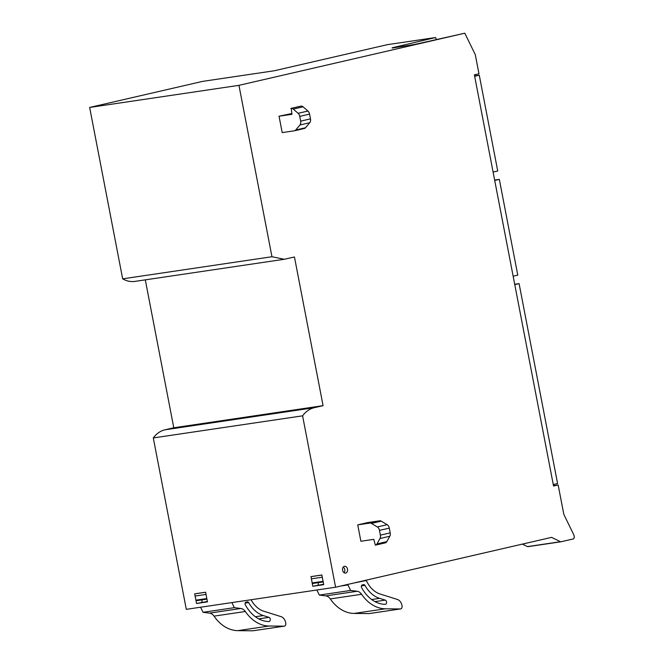 <?xml version="1.0" encoding="UTF-8"?>
<svg xmlns="http://www.w3.org/2000/svg" width="664" height="664" viewBox="0 0 664 664"><rect width="100%" height="100%" fill="white"/><g stroke="black" fill="none" stroke-linecap="round" stroke-linejoin="round"><path stroke-width="1" d="M522.377 544.106L527.498 546.596L560.516 541.708L551.576 537.367L335.594 587.225L186.302 609.336L153.301 437.941L302.593 415.83C305.78 411.506 309.673 408.792 314.271 407.696L323.077 405.662L294.451 256.985L284.275 259.275L271.958 256.736L238.949 85.341L89.657 107.452L202.528 81.398L274.298 70.766L387.286 44.679L435.518 37.541L436.447 39.433M323.077 405.662L173.785 427.774L164.971 429.807A32.104 23.597 81.6 0 0 153.301 437.941M173.785 427.774L145.3 279.859M89.657 107.452L122.666 278.847A32.104 23.597 81.6 0 0 134.983 281.387L284.275 259.275M392.183 48.04L414.817 44.43L464.8 33.2L238.949 85.341M392.133 47.791L435.518 37.541M561.014 541.766L573.663 538.844L574.343 537.375L573.879 534.976L563.827 514.401L558.158 484.961L553.552 486.023L474.378 74.858L478.976 73.795L475.299 54.68L464.8 33.2M335.594 587.225L302.593 415.83M345.695 573.049A3.428 2.515 -98.4 0 1 345.546 573.082A3.428 2.515 -98.4 0 1 342.591 570.26A3.428 2.515 -98.4 0 1 344.4 566.334A3.428 2.515 -98.4 0 1 344.541 566.301A3.428 2.515 -98.4 0 1 347.504 569.123A3.428 2.515 -98.4 0 1 345.695 573.049M371.433 523.423L381.26 521.149A4.283 2.897 77 0 0 379.717 520.8L367.565 522.601L357.738 524.867L369.889 523.066A4.283 2.897 77 0 1 371.433 523.423L377.335 526.95A4.283 2.897 77 0 1 379.468 530.378L380.389 535.142A4.283 2.897 77 0 1 379.982 538.512L376.994 543.899A4.283 2.897 77 0 1 375.492 545.127A4.283 2.897 77 0 1 375.334 545.161L373.815 539.334L360.892 541.251L357.738 524.867M291.811 113.519L279.046 116.217L291.961 114.308L291.222 108.373A4.283 2.897 77 0 1 293.256 109.079L298.103 113.303A4.283 2.897 77 0 1 299.746 116.374L300.659 121.138A4.283 2.897 77 0 1 299.929 124.99L295.679 130.028A4.283 2.897 77 0 1 294.501 130.775A4.283 2.897 77 0 1 294.351 130.8L282.2 132.601L279.046 116.217M312.827 586.279L323.733 584.66L321.874 574.999L310.968 576.618L312.827 586.279L323.65 584.237M196.552 603.501L207.458 601.883L205.599 592.222L194.685 593.84L196.552 603.501L207.375 601.459M553.486 485.65L558.158 484.961M527.498 546.596A1.286 0.946 81.6 0 0 527.996 546.655L560.906 541.783M318.371 582.635L318.131 585.05M202.097 599.849L201.848 602.273M122.666 278.847L271.958 256.736M381.26 521.149L387.162 524.684A4.283 2.897 77 0 1 389.295 528.112L390.208 532.877A4.283 2.897 77 0 1 389.809 536.246L386.813 541.633A4.283 2.897 77 0 1 385.311 542.861A4.283 2.897 77 0 1 385.161 542.886L375.641 545.086M290.832 108.431L301.049 106.099A4.283 2.897 77 0 1 303.083 106.813L307.922 111.037A4.283 2.897 77 0 1 309.565 114.1L310.486 118.873A4.283 2.897 77 0 1 309.748 122.715L305.498 127.754A4.283 2.897 77 0 1 304.328 128.501A4.283 2.897 77 0 1 304.17 128.534L294.658 130.733M514.7 284.267L519.09 283.619L557.586 483.533L553.27 484.529M519.09 283.619L514.766 284.615M253.117 630.767A2.565 1.884 -98.4 0 1 253.009 630.783A2.565 1.884 -98.4 0 1 252.793 630.8L237.82 630.651A40.662 29.888 -98.4 0 1 214.024 616.142A8.557 6.291 -98.4 0 0 209.567 613.121L203.059 612.299L200.578 607.22M203.059 612.299L234.351 607.66L231.869 602.588M251.058 599.75A26.518 19.488 -98.4 0 0 263.799 611.22L281.096 616.665A7.495 5.503 -98.4 0 1 285.669 622.674L285.769 623.181A2.565 1.884 -98.4 0 1 284.416 626.127A2.565 1.884 -98.4 0 1 284.308 626.152A2.565 1.884 -98.4 0 1 284.084 626.169L269.119 626.019A40.662 29.888 -98.4 0 1 245.315 611.502L214.024 616.142M245.315 611.502A8.557 6.291 -98.4 0 0 240.858 608.49L234.351 607.66M255.383 616.748L263.317 615.569L268.962 617.346A2.141 1.577 -98.4 0 1 270.314 619.487A2.141 1.577 -98.4 0 1 269.136 621.512A2.141 1.577 -98.4 0 1 269.044 621.529A2.141 1.577 -98.4 0 1 268.87 621.545A36.171 26.585 -98.4 0 1 245.306 604.755A1.71 1.262 -98.4 0 1 245.995 602.165L247.348 601.85A1.71 1.262 -98.4 0 1 247.423 601.841A1.71 1.262 -98.4 0 1 248.66 602.588L245.124 603.119M263.317 615.569A31.009 22.792 -98.4 0 1 248.66 602.588M340.873 586.005L347.944 584.959L347.828 584.494A2.913 2.141 -98.4 0 1 347.803 584.403M343.412 585.424L344.118 585.316M361.872 581.158L366.312 580.502L366.736 581.357A26.518 19.488 -98.4 0 0 380.074 593.998L397.371 599.443A7.495 5.503 -98.4 0 1 401.952 605.452L402.044 605.966A2.565 1.884 -98.4 0 1 400.691 608.905A2.565 1.884 -98.4 0 1 400.583 608.929A2.565 1.884 -98.4 0 1 400.367 608.946L385.394 608.797A40.662 29.888 -98.4 0 1 361.589 594.28L330.298 598.92A40.662 29.888 -98.4 0 0 354.103 613.428L385.394 608.797M353.281 583.141L366.312 580.502M369.4 613.544A2.565 1.884 -98.4 0 1 369.284 613.561A2.565 1.884 -98.4 0 1 369.068 613.577L354.103 613.428M325.841 595.899L319.334 595.077L350.625 590.445L357.132 591.267L325.841 595.899A8.557 6.291 -98.4 0 1 330.298 598.92M319.334 595.077L316.852 590.005M350.625 590.445L347.944 584.959M357.132 591.267A8.557 6.291 -98.4 0 1 361.589 594.28M371.657 599.526L379.592 598.347L385.236 600.123A2.141 1.577 -98.4 0 1 386.589 602.265A2.141 1.577 -98.4 0 1 385.411 604.29A2.141 1.577 -98.4 0 1 385.319 604.315A2.141 1.577 -98.4 0 1 385.145 604.323A36.171 26.585 -98.4 0 1 361.581 587.532A1.71 1.262 -98.4 0 1 362.27 584.942L363.623 584.635A1.71 1.262 -98.4 0 1 363.698 584.619A1.71 1.262 -98.4 0 1 364.943 585.374L361.399 585.897M379.592 598.347A31.009 22.792 -98.4 0 1 364.943 585.374M343.197 567.139A3.212 2.357 -98.4 0 1 344.765 569.546A3.212 2.357 -98.4 0 1 344.018 572.667M474.586 75.928L479.284 75.231L497.726 170.988L493.095 172.059M474.652 76.302L479.284 75.231M494.639 180.085L499.336 179.388L517.779 275.145L513.147 276.216M494.713 180.459L499.336 179.388M164.971 429.807L314.271 407.696M379.717 520.8L369.889 523.066M387.162 524.684L377.335 526.95M379.468 530.378L389.295 528.112M390.208 532.877L380.389 535.142M379.982 538.512L389.809 536.246M386.813 541.633L376.994 543.899M301.049 106.099L291.222 108.373M293.256 109.079L303.083 106.813M307.922 111.037L298.103 113.303M299.746 116.374L309.565 114.1M310.486 118.873L300.659 121.138M299.929 124.99L309.748 122.715M305.498 127.754L295.679 130.028M206.819 598.546L195.905 600.156M195.116 596.048L206.023 594.429M205.608 592.263L194.693 593.882L205.608 592.263M284.084 626.169L252.793 630.8M237.82 630.651L269.119 626.019M240.858 608.49L209.567 613.121M258.728 618.856L268.962 617.346M346.749 584.652L347.828 584.494M323.094 581.324L312.18 582.934M311.391 578.825L322.297 577.215M321.882 575.041L310.976 576.659L321.882 575.041M400.367 608.946L369.068 613.577M375.002 601.634L385.236 600.123M560.956 541.774L527.938 546.663M375.492 545.127L385.311 542.861M294.501 130.775L304.328 128.501M206.927 599.135L196.021 600.754M284.308 626.152L253.009 630.783M323.202 581.913L312.296 583.531M400.583 608.929L369.284 613.561"/></g></svg>

